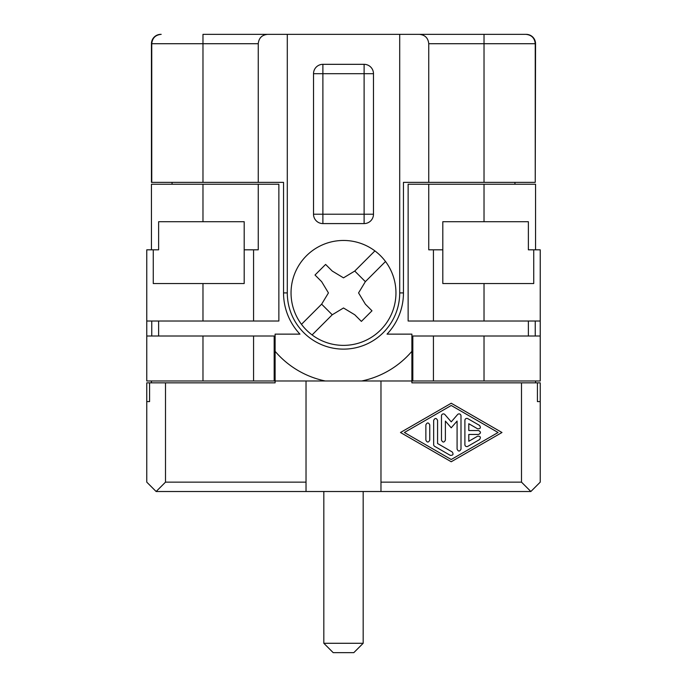 <?xml version="1.0" encoding="UTF-8"?>
<svg xmlns="http://www.w3.org/2000/svg" width="687" height="687" viewBox="0 0 687 687"><rect width="100%" height="100%" fill="white"/><g stroke="black" fill="none" stroke-linecap="round" stroke-linejoin="round"><path stroke-width="1.03" d="M321.636 304.169L332.242 314.775L312.087 334.93A52.461 52.461 0 0 1 301.481 324.324L321.636 304.169L328.438 292.911L321.636 281.653L315.015 275.023L325.612 264.426L332.242 271.056L343.5 277.849L354.758 271.056L374.913 250.901A52.461 52.461 0 0 1 343.5 345.372A52.461 52.461 0 0 1 312.087 334.93M364.11 223.584A9.369 9.369 0 0 0 373.479 214.215L322.89 214.215L322.89 73.698L373.479 73.698A9.369 9.369 0 0 0 364.11 64.329L364.11 223.584L322.89 223.584A9.369 9.369 0 0 1 313.521 214.215L313.521 73.698A9.369 9.369 0 0 1 322.89 64.329L322.89 73.698L313.521 73.698M385.519 261.498L365.364 281.653L358.562 292.911L365.364 304.169L371.985 310.799L361.388 321.396L354.758 314.775L343.5 307.982L332.242 314.775M537.423 382.848L540.231 382.848L540.231 482.145L530.862 491.514L521.493 482.145L521.493 382.848L537.423 382.848L537.423 401.586L540.231 401.586L537.423 401.586M530.862 491.514L156.138 491.514L146.769 482.145L146.769 401.586L149.577 401.586L146.769 401.586L146.769 382.848L275.109 382.848L275.109 380.976L361.766 380.976A89.937 89.937 0 0 0 411.891 351.315L411.891 334.131L387.039 334.131A59.958 59.958 0 0 0 403.458 292.911L403.458 182.364L535.242 182.364L535.242 43.719C534.666 38.008 531.523 34.891 525.804 34.35L287.295 34.35L287.295 292.911L283.542 292.911A59.958 59.958 0 0 0 299.961 334.131L275.109 334.131L275.109 380.976L202.974 380.976L202.974 336.003L253.563 336.003L253.563 380.976M325.234 380.976A89.937 89.937 0 0 1 275.109 351.315L275.109 334.131M151.758 182.364L151.758 43.719C152.334 38.008 155.477 34.891 161.196 34.35L160.818 34.35A9.369 9.369 0 0 0 151.449 43.719L151.449 182.364L258.252 182.364L258.252 43.719L202.974 43.719L202.974 34.35L287.295 34.35M301.481 324.324A52.461 52.461 0 0 1 374.913 250.901M399.705 34.35L399.705 292.911A56.205 56.205 0 0 1 343.5 349.125A56.205 56.205 0 0 1 287.295 292.911M365.364 281.653L354.758 271.056M306.024 491.514L306.024 482.145L165.507 482.145L156.138 491.514M323.826 643.281L333.195 652.65L353.805 652.65L363.174 643.281L323.826 643.281L323.826 491.514M535.242 182.364L535.551 43.719A9.369 9.369 0 0 0 526.182 34.35L402.522 34.35M535.242 336.003L535.242 321.018M283.542 292.911L283.542 182.364L258.252 182.364M484.026 34.35L484.026 43.719L428.748 43.719L428.748 182.364M428.748 43.719C428.181 38.043 425.064 34.917 419.379 34.35M411.891 334.131L411.891 382.848L521.493 382.848M380.976 380.976L380.976 491.514M521.493 482.145L380.976 482.145M501.982 432.501L451.23 461.758L400.487 432.501L451.23 403.235L501.982 432.501M528.372 336.003L528.372 321.018M165.507 482.145L165.507 382.848M149.577 401.586L149.577 382.848M363.174 643.281L363.174 491.514M267.621 34.35C261.936 34.917 258.819 38.043 258.252 43.719M306.024 482.145L306.024 380.976M535.551 380.976L535.551 382.848M364.11 64.329L322.89 64.329M151.449 382.848L151.449 380.976M373.479 73.698L373.479 214.215M151.449 249.819L151.449 184.245L278.862 184.245L278.862 321.018L146.769 321.018L146.769 336.003L202.974 336.003M146.769 321.018L146.769 249.819L158.628 249.819L158.628 221.712L202.974 221.712L202.974 184.245M361.766 380.976L412.827 380.976L412.827 336.003L433.437 336.003L433.437 380.976L412.827 380.976M151.758 336.003L151.758 321.018M535.551 184.245L535.551 249.819L535.551 184.245L408.138 184.245L408.138 321.018L433.437 321.018L433.437 249.819L428.748 249.819L428.748 184.245M433.437 336.003L540.231 336.003L540.231 380.976L540.231 321.018L484.026 321.018L484.026 283.542L442.806 283.542L442.806 221.712L528.372 221.712L528.372 249.819L540.231 249.819L540.231 321.018L540.231 249.819M253.563 336.003L274.173 336.003L274.173 380.976M514.941 184.245L514.941 182.364M172.059 182.364L172.059 184.245M484.026 283.542L533.739 283.542L533.739 249.819M540.231 380.976L433.437 380.976M442.806 249.819L433.437 249.819M484.026 321.018L433.437 321.018M158.628 336.003L158.628 321.018M202.974 380.976L146.769 380.976L146.769 336.003M153.261 249.819L153.261 283.542L244.194 283.542L244.194 221.712L202.974 221.712M258.252 184.245L258.252 249.819L253.563 249.819L253.563 321.018M253.563 249.819L244.194 249.819M404.394 432.501L451.23 459.509L498.075 432.501L451.23 405.485L404.394 432.501M478.556 434.45L468.8 434.45L468.8 441.269L477.585 436.202C480.411 436.073 481.063 437.198 479.535 439.586L467.821 446.335A1.949 1.949 0 0 1 464.893 444.644L464.893 420.35A1.949 1.949 0 0 1 467.821 418.658L479.535 425.408C481.063 427.795 480.411 428.92 477.585 428.791L468.8 423.724L468.8 430.543L478.556 430.543C481.072 431.848 481.072 433.145 478.556 434.45M437.576 443.519L452.209 451.96C453.738 454.347 453.094 455.472 450.26 455.344L434.648 446.335A1.949 1.949 0 0 1 433.669 444.644L433.669 420.35C434.974 417.833 436.271 417.833 437.576 420.35L437.576 443.519M441.475 415.85A1.949 1.949 0 0 1 444.901 414.57L451.23 421.861L457.568 414.57A1.949 1.949 0 0 1 460.994 415.85L460.994 449.152C459.689 451.668 458.392 451.668 457.087 449.152L457.087 421.071L451.23 427.812L445.382 421.071L445.382 440.144C444.077 442.66 442.78 442.66 441.475 440.144L441.475 415.85L441.475 440.144M425.863 440.144C427.159 442.66 428.465 442.66 429.761 440.144L429.761 424.849C428.465 422.333 427.159 422.333 425.863 424.849L425.863 440.144M151.758 43.719L202.974 43.719L202.974 182.364M403.458 292.911L399.705 292.911M484.026 182.364L484.026 43.719L535.242 43.719M322.89 223.584L322.89 214.215L313.521 214.215M484.026 221.712L484.026 184.245M484.026 336.003L484.026 380.976M202.974 283.542L202.974 321.018"/></g></svg>
